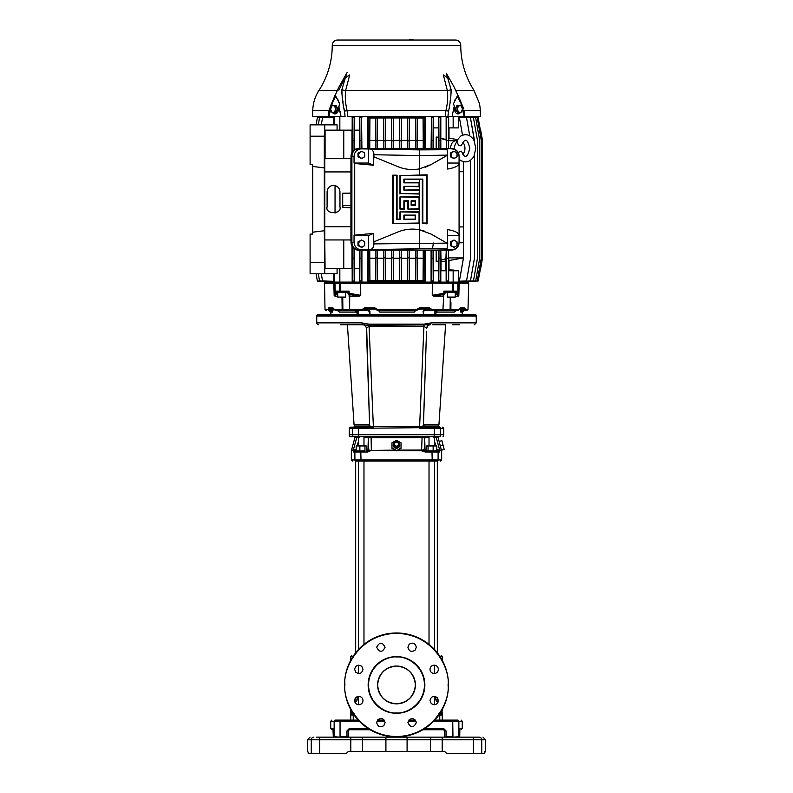 <?xml version="1.0" encoding="UTF-8"?>
<svg xmlns="http://www.w3.org/2000/svg" width="793" height="793" viewBox="0 0 793 793"><rect width="100%" height="100%" fill="white"/><g stroke="black" fill="none" stroke-linecap="round" stroke-linejoin="round"><path stroke-width="1.19" d="M363.125 324.783L355.76 324.743M318.637 324.743A1.893 1.893 0 0 1 316.754 322.86L316.754 316.05A2.27 2.27 0 0 1 317.051 314.92L475.949 314.92A2.27 2.27 0 0 1 476.246 316.05L316.754 316.05M353.222 427.169A1.13 1.13 0 0 0 354.362 426.039L368.973 426.039L368.23 427.169M434.286 436.626L434.395 434.733L440.621 434.733A3.023 2.984 -90 0 1 439.966 436.626C444.12 436.626 444.12 436.626 439.966 436.626L349.921 436.626A3.023 3.023 0 0 1 349.257 434.733L349.257 428.309A1.13 1.13 0 0 1 350.387 427.169L368.983 427.169L373.444 428.309L369.062 326.21L423.938 326.21L419.576 427.695L422.996 425.881L424.364 427.169M359.417 437.756L354.927 437.458L351.537 450.097M351.339 450.702L351.527 450.127L356.107 449.74L355.958 450.87L356.513 450.87L353.222 450.265L351.339 450.702L351.339 459.94L352.469 461.08M357.871 436.626L357.871 436.626A1.13 1.12 90 0 0 356.781 437.458L353.311 450.027A1.13 1.12 90 0 1 353.222 450.265C350.863 450.255 350.863 450.305 353.202 450.404M391.96 443.277L391.96 448.332L396.252 450.702L371.352 450.414L367.793 452.01L360.815 452.01L361.033 461.08L436.993 461.08C441.701 461.08 441.701 461.08 436.993 461.08A1.13 1.11 90 0 0 438.103 459.94L432.185 459.94L431.967 461.08M361.033 461.08L356.007 461.08C351.299 461.08 351.299 461.08 356.007 461.08A1.13 1.11 -90 0 1 354.897 459.94L354.897 452.01L353.628 452.01L353.093 450.801M396.778 442.226A2.647 2.557 180 0 1 399.147 444.903A2.647 2.557 180 0 1 396.5 447.321A2.647 2.557 180 0 1 393.853 444.903A2.647 2.557 180 0 1 396.222 442.226M396.5 441.87A3.301 3.192 180 0 1 399.801 445.061A3.301 3.192 180 0 1 396.5 448.243A3.301 3.192 180 0 1 393.199 445.061A3.301 3.192 180 0 1 396.5 441.87M391.96 448.332L391.96 442.811L396.5 440.284L401.04 442.811L401.04 447.876L396.5 450.85L401.04 448.332L401.04 443.277M364.909 323.524L361.816 322.86L362.639 324.743L364.83 325.189L364.909 323.524L368.795 324.129L424.205 324.129L431.184 322.86L476.246 322.86L476.246 316.05M426.386 335.201L423.482 424.394L438.955 424.533L445.587 324.743M435.188 324.753L445.339 324.743L435.268 324.743M368.795 324.129L369.062 326.21L366.663 328.034L364.83 325.189L429.994 324.773M432.77 324.743L435.149 324.743M424.077 424.533L423.482 424.394L423.373 426L424.027 426.039L424.077 424.533L423.422 424.562L423.373 426.039L424.503 427.169A1.13 1.13 0 0 1 423.373 426L426.515 331.305M436.923 324.743L439.55 324.743M424.77 427.169L424.027 426.039L438.638 426.039L438.955 424.533M442.613 427.169L443.743 428.309L419.556 428.309L420.459 428.022L419.556 428.309L419.576 427.695L358.605 428.309L358.783 427.169M443.079 436.626L443.743 434.733L440.621 434.733L440.621 428.309A1.13 1.12 -90 0 0 439.5 427.169C443.644 427.169 443.644 427.169 439.5 427.169L422.223 427.556L421.658 426.525L371.342 426.525L372.541 428.022M419.269 436.626L421.926 436.626L422.084 437.458L421.608 450.027L424.245 449.74A1.13 1.12 -90 0 0 425.365 450.87L426.723 450.87L425.365 450.87M424.166 402.289L423.422 424.562M422.223 427.556L420.459 428.022M430.391 324.743C428.151 324.952 426.892 326.171 426.614 328.401L428.17 325.189L428.091 323.524L428.17 325.189M422.996 425.881L424.017 427.169L434.217 427.169L434.395 434.733L358.605 434.733L358.605 428.309L352.379 428.309A1.13 1.12 -90 0 1 353.5 427.169M426.337 328.034L423.938 326.21L424.205 324.129M430.361 324.743C488.101 324.743 488.101 324.743 430.361 324.743L431.184 322.86M366.663 328.034L369.627 426L371.342 426.525L370.777 427.556M370.004 425.881L368.983 427.169M369.617 425.672L368.497 427.169L369.627 426A1.13 1.13 0 0 1 368.497 427.169M369.627 426L369.578 424.562L368.923 424.533L368.973 426.039L369.627 426L366.614 335.201M366.485 331.305L366.386 328.401C366.108 326.171 364.849 324.952 362.609 324.743L363.006 324.773M347.106 324.743L340.296 324.743M369.518 424.394L354.045 424.533L347.413 324.743M357.732 324.743L347.661 324.743M396.5 450.404L391.96 447.876M398.393 445.23L396.5 446.875L394.607 445.815L394.607 443.128L396.5 442.068L398.393 443.128L398.393 445.23L396.5 446.29L394.607 445.23M396.5 446.875L396.5 446.29M441.493 450.166L441.661 450.801L439.907 450.801L439.55 451.812M438.251 450.87L436.487 450.87L437.042 450.87L436.893 449.74L439.689 450.027L438.251 450.87L439.372 452.01L425.207 452.01L421.648 450.801L396.748 450.702M353.628 452.01L354.749 450.87L355.958 450.87M358.466 450.87L354.749 450.87M363.977 450.87L356.513 450.87M397.898 450.117L421.608 450.027L425.028 450.87L436.487 450.87M361.033 450.87L360.815 452.01L367.793 452.01L367.972 450.87L369.667 450.553M366.277 449.74L371.362 450.404L366.277 450.87L366.277 445.953L364.929 445.953L364.929 450.87L360.171 450.87M435.486 450.87L434.534 450.87M432.829 450.87L426.723 450.87L426.723 445.953L428.071 445.953L428.071 450.87M441.473 450.176L444.219 449.443L443.039 445.061L440.234 445.815L439.114 441.414L441.87 440.68L443.039 445.061M439.134 441.414L438.073 437.458L436.219 437.458L439.689 450.027L441.423 450.027L440.234 445.815L441.423 450.027M364.929 445.953L359.863 445.953L359.863 450.89M356.166 450.89L356.166 445.953L359.863 445.953M423.551 436.626L423.551 436.626A1.13 1.12 -90 0 1 424.681 437.756L425.028 449.74L424.245 449.74L424.681 437.756L368.319 437.756L368.755 449.74A1.13 1.12 -90 0 1 367.635 450.87M433.137 450.89L433.137 445.953L436.834 445.953L436.834 450.89M433.137 445.953L428.071 445.953M435.129 436.626A1.13 1.12 -90 0 1 436.219 437.458L433.583 437.756M439.263 448.501L436.249 437.597M429.023 437.756L425.028 437.756A1.13 1.12 -90 0 0 423.908 436.626L370.073 436.626L375.357 436.626L371.074 436.626L371.362 450.404L395.211 450.137M421.648 450.801L421.628 450.265L397.481 450.295M395.529 450.295L371.362 450.404M423.908 436.626L369.449 436.626A1.13 1.12 -90 0 0 368.319 437.756L367.972 449.74A1.13 1.12 -90 0 1 366.842 450.87M424.85 427.169L424.85 426.039M459.643 737.153L459.712 736.727A1.13 1.12 -90 0 1 459.633 737.153L459.643 737.153A1.13 1.13 0 0 0 459.722 736.727L459.871 729.163L458.939 729.738C461.863 729.738 461.863 729.738 458.939 729.738M443.911 729.798A1.13 1.13 0 0 1 444.06 729.857A1.13 1.13 0 0 0 443.911 729.798A1.13 1.13 0 0 1 444.06 729.857A1.13 1.13 0 0 0 443.911 729.798L444.685 730.868L444.685 736.727L444.685 730.868L443.555 729.738L444.685 730.868L444.704 736.727A1.13 1.12 -90 0 0 444.784 737.153A1.13 1.13 0 0 1 444.685 736.727L444.605 730.452M460.059 728.598L462.26 728.598L462.26 721.234L458.86 721.234L458.86 736.727L459.712 736.727L459.712 730.868M333.278 730.184L333.278 736.727L334.14 736.727L334.14 721.234L330.74 721.234L331.87 720.103M484.9 752.012L485.603 751.457L485.603 739.8L481.748 739.8L481.748 753.35L484.771 753.35L484.969 751.457L484.85 752.795M444.685 730.868L446.023 730.868L446.023 736.727L452.952 736.727L452.724 720.103L457.739 720.103C462.26 720.103 462.26 720.103 457.739 720.103A1.13 1.12 90 0 1 458.86 721.234L433.702 721.234M335.261 720.103C330.74 720.103 330.74 720.103 335.261 720.103L340.276 720.103L340.048 721.234L334.14 721.234A1.13 1.12 -90 0 1 335.261 720.103M457.739 720.103L434.782 720.103M415.453 720.103L408.772 720.103M384.228 720.103L377.547 720.103M358.218 720.103L340.276 720.103M368.299 728.598L349.247 728.598L346.977 730.868L348.315 730.868L349.089 729.798A1.13 1.13 0 0 0 348.92 729.867L348.89 729.887M446.023 730.868L443.753 728.598L424.701 728.598M333.357 737.153L333.357 737.153A1.13 1.12 90 0 1 333.288 736.727L332.941 728.598L330.74 728.598L330.74 721.234M349.247 728.598L349.445 729.738L348.365 730.522A1.13 1.13 0 0 1 348.405 730.422A1.13 1.13 90 0 0 348.365 730.522A1.13 1.13 90 0 1 348.405 730.422A1.13 1.13 0 0 0 348.365 730.522M359.298 721.234L340.048 721.234L340.048 736.727L348.315 736.727L348.315 730.868M349.445 729.738L370.143 729.738M422.857 729.738L443.555 729.738L443.753 728.598M334.061 729.738C331.137 729.738 331.137 729.738 334.061 729.738C331.137 729.738 331.137 729.738 334.061 729.738L333.129 729.163M333.159 729.263L332.941 728.598M316.566 737.153L479.131 737.153C484.236 737.153 484.236 737.153 479.131 737.153C484.236 737.153 484.236 737.153 479.131 737.153L474.363 737.153M308.15 752.795L308.1 752.012L308.229 753.35L308.15 752.795L308.229 753.35L345.639 753.35A1.893 1.893 0 0 0 346.977 752.795L347.76 752.012A1.893 1.893 0 0 1 349.089 751.457L407.087 751.457L407.087 737.153L442.197 737.153L442.197 739.8L430.49 739.8L430.49 751.457L443.911 751.457A1.893 1.893 0 0 1 445.24 752.012L446.023 752.795A1.893 1.893 0 0 0 447.361 753.35L484.771 753.35M346.977 730.868L346.987 737.153L348.226 737.153A1.13 1.13 0 0 0 348.315 736.727M350.803 737.153L350.803 739.8L319.589 739.8L319.589 737.153L318.637 737.153M313.869 737.153C308.764 737.153 308.764 737.153 313.869 737.153C308.764 737.153 308.764 737.153 313.869 737.153A2.647 2.627 -90 0 0 311.252 739.8L307.397 739.8L310.043 737.153M407.087 751.457L430.49 751.457M307.397 739.8L307.397 751.457L308.1 752.012M347.76 752.012L346.977 752.795M443.911 751.457A1.893 1.893 0 0 1 445.24 752.012M479.131 737.153A2.647 2.627 90 0 1 481.748 739.8L473.411 739.8L473.411 753.35L447.361 753.35M448.471 685.43A51.971 51.971 0 0 1 396.262 736.915A51.971 51.971 0 0 1 344.529 684.468A51.971 51.971 0 0 1 396.738 632.983A51.971 51.971 0 0 1 448.471 685.43M344.905 684.954L344.915 684.468C343.002 669.332 358.763 633.855 396.738 633.359C434.713 634.212 450.146 669.827 448.095 684.954L448.085 685.43C449.998 700.566 434.237 736.043 396.262 736.538C358.287 735.696 342.854 700.07 344.905 684.954L344.915 684.468M448.095 684.607L448.085 685.43L448.095 684.607M383.852 725.615C380.164 727.756 377.775 726.765 376.685 722.641L377.914 719.677C381.611 717.526 384 718.517 385.091 722.641L383.852 725.615M416.315 722.641C413.51 728.063 410.715 728.063 407.909 722.641C410.715 717.229 413.51 717.229 416.315 722.641M414.075 677.995A18.893 18.893 0 0 1 415.096 688.344M415.086 688.374A18.893 18.893 0 0 1 412.32 695.283M412.32 695.292A18.893 18.893 0 0 1 409.892 698.286M409.862 698.316A18.893 18.893 0 0 1 403.498 702.499M403.459 702.519A18.893 18.893 0 0 1 399.979 703.52M399.94 703.53A18.893 18.893 0 0 1 396.55 703.847M396.5 703.847A18.893 18.893 0 0 1 393.11 703.54M393.08 703.54A18.893 18.893 0 0 1 378.945 691.952M378.925 691.902A18.893 18.893 0 0 1 383.108 671.612M385.091 647.257C382.285 652.669 379.49 652.669 376.685 647.257C379.49 641.834 382.285 641.834 385.091 647.257M415.086 650.22C411.389 652.371 409 651.38 407.909 647.257L409.148 644.283C412.836 642.142 415.225 643.133 416.315 647.257L415.086 650.22M434.197 673.535C431.66 673.267 430.262 671.869 429.994 669.332C430.262 666.804 431.66 665.406 434.197 665.139C436.725 665.406 438.132 666.804 438.39 669.332C438.132 671.869 436.725 673.267 434.197 673.535M431.223 703.53L429.994 700.566C431.075 696.442 433.474 695.451 437.161 697.592L438.39 700.566C437.31 704.69 434.921 705.681 431.223 703.53M358.803 704.759C356.275 704.501 354.868 703.094 354.61 700.566C354.868 698.028 356.275 696.631 358.803 696.363C361.34 696.631 362.738 698.028 363.006 700.566C362.738 703.094 361.34 704.501 358.803 704.759M355.839 672.305L354.61 669.332C355.69 665.208 358.079 664.217 361.777 666.368L363.006 669.332C361.925 673.465 359.526 674.446 355.839 672.305M383.138 671.582A18.893 18.893 0 0 1 389.502 667.399M389.541 667.379A18.893 18.893 0 0 1 393.021 666.378M393.06 666.368A18.893 18.893 0 0 1 396.45 666.051M396.5 666.051A18.893 18.893 0 0 1 399.89 666.358M399.92 666.368A18.893 18.893 0 0 1 406.829 669.123M406.839 669.133A18.893 18.893 0 0 1 409.832 671.562M409.862 671.582A18.893 18.893 0 0 1 412.291 674.565M412.32 674.605A18.893 18.893 0 0 1 414.055 677.946M396.014 713.294A28.35 28.35 0 0 1 368.15 684.954A28.35 28.35 0 0 1 396.986 656.604A28.35 28.35 0 0 1 424.85 684.954A28.35 28.35 0 0 1 396.014 713.294M396.024 712.917C387.797 713.878 368.705 705.205 368.537 684.716C369.062 664.217 388.292 655.87 396.5 656.981L396.976 656.981C405.203 656.019 424.295 664.693 424.463 685.192C423.938 705.681 404.708 714.027 396.5 712.917L396.024 712.917M415.393 684.954C414.204 696.353 407.899 702.648 396.5 703.847C385.101 702.648 378.796 696.353 377.607 684.954C378.796 673.544 385.101 667.25 396.5 666.051C407.899 667.25 414.204 673.544 415.393 684.954M355.056 702.657L357.177 700.041L355.056 702.657M357.177 696.72L357.177 700.041L354.64 700.041M439.887 656.336L442.236 656.336L442.236 660.262M442.236 709.636L441.78 714.999A1.13 1.13 -90 0 0 440.64 713.859L438.638 713.859L439.758 714.999L438.906 714.999M353.113 656.336L350.764 656.336L350.764 660.262M350.764 709.636L350.764 720.103M353.242 720.103L353.242 714.999L351.22 714.999L350.764 712.729L352.578 712.729M355.68 652.788L355.68 461.08M437.32 652.788L437.32 461.08M358.466 704.749L358.466 696.373M358.466 673.525L358.466 665.149M358.466 649.536L358.466 461.08M358.466 445.953L358.466 436.626M363.977 644.412L363.977 461.08M363.977 445.953L363.977 436.626M429.023 644.412L429.023 461.08M429.023 445.953L429.023 436.626M434.534 704.749L434.534 696.373M434.534 673.525L434.534 665.149M434.534 649.536L434.534 461.08M434.534 445.953L434.534 436.626M354.362 713.859L352.36 713.859L350.764 712.729M351.22 714.999A1.13 1.13 -90 0 1 352.36 713.859M442.157 714.007L442.207 713.452M440.422 712.729L442.236 712.729L439.679 713.859M437.944 702.657L435.823 700.041L438.36 700.041M435.823 700.041L435.823 696.69M349.019 292.3L348.008 292.3L347.998 293.301L349.168 293.301L348.979 294.411L350.318 296.215L349.713 296.027L349.634 309.448L349.069 294.451M442.682 296.215L444.021 294.411L442.682 296.215L433.781 296.215L432.244 295.313L443.832 293.301L443.911 291.12L445.032 292.3L443.911 291.12L458.552 291.12L458.503 293.301A1.209 1.19 171.1 0 1 457.591 294.411L455.251 295.135M459.078 235.571C458.909 232.874 455.103 230.882 447.649 229.603L447.649 243.53L431.124 234.084L419.388 229.772L419.487 248.744L370.182 249.636C372.472 249.111 373.731 247.198 373.949 243.897L446.935 243.124L447.738 243.57L447.083 248.923L445.626 249.775L451.653 249.775C456.144 249.309 458.612 246.831 459.078 242.341L459.078 163.071C458.909 165.777 455.103 167.759 447.649 169.038L447.649 155.121L419.388 155.557L373.949 154.744C373.731 151.443 372.472 149.54 370.182 149.015L419.487 149.897L419.388 168.879L431.124 164.557L447.738 155.071L447.083 149.718L445.626 148.876L451.653 148.588C455.519 148.876 457.948 150.878 458.939 154.625L459.078 156.31C458.612 151.81 456.144 149.332 451.653 148.876M459.078 242.341L458.939 244.026C457.948 247.763 455.519 249.775 451.653 250.063L358.991 250.063C354.719 249.577 352.35 247.059 351.904 242.509L354.045 242.222C354.491 246.772 356.86 249.289 361.142 249.775L358.991 250.063M354.045 156.419L351.904 156.132C352.35 151.582 354.719 149.064 358.991 148.588L361.142 148.876C356.86 149.352 354.491 151.869 354.045 156.419L354.045 163.041L354.719 163.507L354.719 235.144L354.045 235.61L354.045 242.222M404.321 215.547L404.321 219.116L415.145 219.116L415.145 215.547L403.885 215.111L403.885 219.562L415.582 219.562L415.582 215.111L403.885 215.111M399.969 211.88L419.497 211.87L419.497 223.477L392.723 223.477L419.051 223.031L419.051 212.316L399.969 211.88L399.969 219.116L397.075 219.116L397.075 175.174L392.723 175.174L392.723 223.477M400.406 212.316L400.406 219.562L396.639 219.562L396.639 175.61L393.169 175.61L393.169 223.031M419.051 190.102L403.885 190.102L403.885 186.335L419.051 186.335L419.051 182.856L403.885 182.856L403.885 179.089L422.828 179.089L422.828 223.031L426.297 223.031L426.297 175.61L400.406 175.61L400.406 193.571L419.051 193.571L419.497 189.666L419.497 194.017L400.406 193.571M400.406 175.61L427.09 174.817L427.09 223.824L422.332 223.527L422.332 179.575L403.885 179.089M426.297 175.61L427.09 174.817M426.297 223.031L427.09 223.824M422.828 223.031L422.332 223.527M422.828 179.089L422.332 179.575M403.885 182.856L419.497 182.42L419.497 186.771L403.885 186.335M403.885 190.102L419.497 189.666M399.969 175.174L399.969 194.017M404.321 182.42L404.321 179.525M404.321 189.666L404.321 186.771M411.567 204.832L415.145 204.832L415.145 201.263L411.567 201.263L411.131 205.278L415.582 205.278L415.582 200.817L411.131 200.817L411.131 205.278M399.969 196.912L419.497 196.912L419.497 209.124L407.899 209.124L419.051 208.678L419.051 197.348L399.969 196.912L399.969 209.124L404.321 209.124L404.321 201.263L407.899 201.263L407.899 209.124M400.406 197.348L400.406 208.678L403.885 208.678L403.885 200.817L408.336 200.817L408.336 208.678M447.649 163.041L459.078 163.041L459.078 156.31M451.653 148.588L358.991 148.588M361.142 148.876L370.182 149.015M370.182 249.636L361.142 249.775M351.904 156.132L351.904 242.509M373.949 154.744L373.424 165.212L368.596 163.041L354.045 163.041M373.424 165.212L354.719 163.507M368.596 148.876L368.596 163.041M354.045 235.61L368.596 235.61L368.596 249.775M354.719 235.144L373.424 233.429L368.596 235.61M447.649 235.61L459.078 235.61M373.949 243.897L373.424 233.429M419.388 223.477L419.388 229.772A37.796 37.796 0 0 0 398.056 231.933L373.949 241.806M373.949 156.845L398.056 166.708A37.796 37.796 0 0 0 419.388 168.879L419.388 175.174M431.124 164.557L425.296 167.254M420.528 230L424.899 231.249M454.726 292.3L447.321 292.3L447.321 297.058L455.251 297.058L455.251 292.3L457.006 292.3L456.986 293.301L455.251 293.836M448.313 297.593L454.726 297.593L448.313 297.593M321.294 273.783L322.563 280.96L333.813 281.307L333.734 282.1L468.494 282.1L468.693 283.23L459.167 283.23L458.85 295.313L458.205 296.185M456.55 140.738L455.965 140.738A7.563 5.343 -90 0 1 456.104 140.738A7.563 5.343 -90 0 1 456.253 140.748M463.439 155.031L463.439 153.515M463.439 143.077L463.439 141.56M446.261 250.162L445.795 261.204L441.027 261.333L440.819 250.162M440.819 260.203L446.261 258.577M438.499 250.162L438.4 261.452L436.2 261.581L436.2 250.162M436.2 261.581L438.499 260.897M463.439 258.201L459.415 281.049L463.439 257.903L449.007 260.55L448.501 257.903L463.439 257.903L463.439 242.787L459.078 241.994M459.068 242.787L463.439 242.787L463.439 226.917L459.078 226.967M448.501 258.201L448.64 280.99L446.172 281.049L446.31 258.25L448.501 258.201L448.501 250.162M324.783 140.549C324.724 144.316 324.664 144.316 324.615 140.549C324.664 136.792 324.724 136.792 324.783 140.549C324.724 144.316 324.664 144.316 324.615 140.549C324.664 136.792 324.724 136.792 324.783 140.549M324.783 149.996C324.724 153.763 324.664 153.763 324.615 149.996C324.664 146.239 324.724 146.239 324.783 149.996C324.724 153.763 324.664 153.763 324.615 149.996C324.664 146.239 324.724 146.239 324.783 149.996M324.783 248.645C324.724 252.402 324.664 252.402 324.615 248.645C324.664 244.888 324.724 244.888 324.783 248.645C324.724 252.402 324.664 252.402 324.615 248.645C324.664 244.888 324.724 244.888 324.783 248.645M324.783 258.092C324.724 261.859 324.664 261.859 324.615 258.092C324.664 254.335 324.724 254.335 324.783 258.092C324.724 261.859 324.664 261.859 324.615 258.092C324.664 254.335 324.724 254.335 324.783 258.092M310.103 124.868L310.103 136.208L310.103 124.868L324.605 124.868L324.307 136.208L310.103 136.208L310.103 164.547L312.749 164.547L312.749 232.2L324.307 230.723L324.307 167.928L312.749 166.441M310.103 273.783L310.103 262.443L310.103 273.783L324.605 273.783L324.307 230.723M312.749 232.2L312.749 234.094L310.103 234.094L310.103 262.443L324.307 262.443M350.922 239.952L324.773 239.952L324.773 158.689L350.922 158.689L324.773 158.689M459.078 171.734L463.439 171.734L459.078 171.684M459.078 226.917L463.439 226.917L463.439 161.663M468.068 281.337L478.159 280.99L482.481 258.171L482.481 140.48L480.36 130.161M446.261 148.489L446.261 140.074L440.819 138.448L440.819 148.489M438.499 148.489L438.499 137.754L436.2 137.06L438.4 137.189L438.4 127.891M436.2 148.489L436.2 137.06M438.499 137.754L438.4 137.189M457.214 139.598L449.007 138.101L448.501 140.738L446.31 140.401L446.172 117.602L448.64 117.651L448.501 140.44M450.622 148.489A7.563 5.343 -90 0 1 455.965 140.738L448.501 140.738L448.501 148.489M359.358 148.489L359.358 130.161L354.451 130.161L354.451 117.433L352.181 117.473L354.184 117.651L354.045 140.46L352.588 140.49L352.449 117.691M352.449 280.96L352.588 258.161L354.045 258.181L354.184 280.99L352.181 281.178L354.451 281.218L354.451 268.49L359.398 268.49L359.358 250.162M440.551 117.691L440.412 140.49L438.955 140.46L438.816 117.651L440.819 117.473L438.549 117.433L438.549 127.891L433.602 127.891L433.642 148.489M459.415 117.602L462.527 135.207L459.415 117.602L458.661 117.632L458.661 127.891L448.669 127.891L448.669 117.632L446.172 117.602M440.551 280.96L438.816 280.99L438.955 258.181L440.412 258.161L440.819 281.178L438.549 281.218L438.549 270.76L433.602 270.76L433.642 250.162M448.64 280.99L446.142 281.069L446.142 270.76L440.819 270.76L440.819 281.178M459.415 281.049L458.661 281.009L458.661 270.76L448.669 270.76L448.669 281.009M470.546 258.181L466.522 280.99L470.546 258.181L470.546 160.236M466.522 280.99L458.939 281.178L466.522 280.99M474.472 258.181L470.447 280.99L474.472 258.181L474.472 155.22M470.447 280.99L459.187 281.307L470.447 280.99M477.465 258.181L473.441 280.99L477.465 258.161L477.465 140.49L473.441 117.671L477.465 140.49M473.441 280.99L461.794 281.337L473.441 280.99M479.706 258.171L475.681 280.99L479.706 258.161L479.706 140.49L475.681 117.671L479.706 140.49M475.681 280.99L464.629 281.337L475.681 280.99M481.262 258.171L477.237 280.99L481.262 258.161L481.262 140.48L477.237 117.671L481.262 140.48M477.237 280.99L466.611 281.337L477.237 280.99M482.184 140.48L478.159 117.661L482.184 140.48L482.184 258.161M478.159 117.661L468.068 117.305M477.237 117.671L466.611 117.305L477.237 117.671M475.681 117.671L464.629 117.305L475.681 117.671M473.441 117.671L461.794 117.305L473.441 117.671M474.472 140.49L470.437 117.681L474.472 141.372M470.437 117.681L459.187 117.344L470.437 117.681M469.724 135.831L466.522 117.651L469.734 135.841M359.933 140.49L359.794 117.681L361.539 117.651L361.39 140.46L359.933 140.49L359.933 148.489M361.39 258.181L361.539 280.99L359.794 280.96L359.933 258.161L361.39 258.181L361.39 250.162M318.29 273.783L319.559 280.97L318.29 273.783M319.559 280.97L331.206 281.337L319.559 280.97M316.11 273.783L317.369 281.089L326.369 281.337L317.378 281.029M318.29 124.868L319.559 117.651L318.29 124.868M319.559 117.651L331.206 117.305L319.559 117.651M316.1 124.868L317.369 117.562L325.17 117.305L317.378 117.572M433.067 258.161L433.206 280.96L431.461 280.99L431.61 258.181L433.067 258.161L433.067 250.162M431.61 140.47L431.461 117.651L433.206 117.681L433.067 140.49L431.61 140.47L431.61 148.489M333.734 281.337L322.553 280.99L321.284 273.783M321.284 124.868L322.553 117.651L321.294 124.868M333.734 117.305L322.553 117.651L333.813 117.344L333.734 116.551M424.711 257.784L424.85 280.593L423.105 280.613L423.244 257.794L424.711 257.784L424.711 250.162M417.068 257.814L417.217 280.623L415.473 280.643L415.611 257.824L417.068 257.814L417.068 250.162M409.138 257.834L409.277 280.643L407.533 280.653L407.671 257.834L409.138 257.834L409.138 250.162M401.199 257.844L401.337 280.663L399.603 280.663L399.741 257.844L401.199 257.844L401.199 250.162L401.228 258.25L407.642 258.25L407.503 280.682L401.367 280.692L401.228 258.25M393.259 257.844L393.397 280.663L391.663 280.663L391.801 257.844L393.259 257.844L393.259 250.162L393.298 258.25L399.702 258.25L399.573 280.692L393.427 280.692L393.298 258.25M385.329 257.834L385.467 280.653L383.723 280.643L383.862 257.834L385.329 257.834L385.329 250.162L385.358 258.25L391.772 258.25L391.633 280.692L385.497 280.682L385.358 258.25M377.389 257.824L377.527 280.643L375.783 280.623L375.932 257.814L377.389 257.824L377.389 250.162M369.756 257.794L369.895 280.613L368.15 280.593L368.289 257.784L369.756 257.794L369.756 250.162M423.244 140.847L423.105 118.028L424.85 118.048L424.711 140.867L423.244 140.847L423.244 148.489M415.611 140.827L415.473 118.008L417.217 118.018L417.068 140.837L415.611 140.827L415.611 148.489M407.671 140.807L407.533 117.988L409.277 117.998L409.138 140.817L407.671 140.807L407.671 148.489L407.642 140.401L401.228 140.391L401.367 117.959L407.503 117.959L407.642 140.401M399.741 140.807L399.603 117.988L401.337 117.988L401.199 140.807L399.741 140.807L399.741 148.489L399.702 140.391L393.298 140.391L393.427 117.959L399.573 117.959L399.702 140.391M391.801 140.807L391.663 117.988L393.397 117.988L393.259 140.807L391.801 140.807L391.801 148.489L391.772 140.391L385.358 140.401L385.497 117.959L391.633 117.959L391.772 140.391M383.862 140.817L383.723 117.998L385.467 117.988L385.329 140.807L383.862 140.817L383.862 148.489M375.932 140.837L375.783 118.018L377.527 118.008L377.389 140.827L375.932 140.837L375.932 148.489M368.289 140.867L368.15 118.048L369.895 118.028L369.756 140.847L368.289 140.867L368.289 148.489M423.224 258.201L423.075 280.643L417.247 280.663L417.108 258.221L423.224 258.201L423.224 250.162M415.582 258.231L415.443 280.663L409.307 280.682L409.168 258.24L415.582 258.231L415.582 250.162M383.832 258.24L383.693 280.682L377.557 280.663L377.418 258.231L383.832 258.24L383.832 250.162M375.892 258.221L375.753 280.663L369.925 280.643L369.776 258.201L375.892 258.221L375.892 250.162M369.776 140.44L369.925 118.008L375.753 117.988L375.892 140.42L369.776 140.44L369.776 148.489M377.418 140.42L377.557 117.979L383.693 117.969L383.832 140.401L377.418 140.42L377.418 148.489M409.168 140.401L409.307 117.969L415.443 117.979L415.582 140.42L409.168 140.401L409.168 148.489M417.108 140.42L417.247 117.988L423.075 118.008L423.224 140.44L417.108 140.42L417.108 148.489M317.378 117.612L326.369 117.305L317.369 117.602M317.378 117.671L328.371 117.305L317.369 117.651M324.684 116.551L324.694 117.305L317.369 117.562M424.85 118.048L425.653 117.305L367.347 117.305L368.15 118.048M459.405 280.99L458.661 281.009M361.539 280.99L359.794 280.96M317.369 280.99L328.371 281.337L317.378 280.98M324.684 282.1L324.694 281.327L317.369 281.079L325.17 281.337L317.378 281.069M433.206 280.96L431.392 281.337L431.392 282.1M324.684 281.337L323.237 281.287M368.15 280.593L367.347 281.337L425.653 281.337L424.85 280.593M350.922 205.565L342.903 205.565L342.903 207.439L350.922 207.439M342.903 205.565L350.922 205.367M350.922 207.816L342.903 207.439M350.922 193.274L342.705 193.274L342.705 205.367M342.655 207.687L342.655 193.224L350.922 193.096M327.103 206.884L327.103 191.767C327.519 187.891 329.66 185.75 333.536 185.334C337.412 185.75 339.553 187.891 339.959 191.767L339.959 206.884C342.239 214.506 324.823 214.506 327.103 206.884M324.773 239.952L325.08 268.49M352.181 117.473L352.181 130.161L337.084 130.161L337.084 124.868L324.605 124.868M324.753 124.868L324.753 130.161L337.084 130.161M343.765 130.161L343.765 158.689M325.08 130.161L325.08 158.689M337.084 268.49L337.084 273.783L324.753 273.783L324.753 268.49L352.181 268.49L352.181 281.178M324.307 167.928L324.307 136.208M343.765 268.49L343.765 239.952M351.973 268.49L351.973 246.286M368.289 257.784L368.289 250.162M367.347 281.337L367.347 250.162M369.776 258.201L369.776 250.162M375.932 257.814L375.932 250.162M377.418 258.231L377.418 250.162M383.862 257.834L383.862 250.162M391.772 258.25L391.772 250.162L391.801 257.844M399.702 258.25L399.702 250.162L399.741 257.844M407.642 258.25L407.642 250.162L407.671 257.834M409.168 258.24L409.168 250.162M415.611 257.824L415.611 250.162M417.108 258.221L417.108 250.162M423.244 257.794L423.244 250.162M425.653 281.337L425.653 250.162M431.61 258.181L431.61 250.162M431.085 281.337L431.085 250.162M433.602 281.307L433.602 270.76M359.933 258.161L359.933 250.162M361.915 281.337L361.915 250.162M424.711 148.489L424.711 140.867M425.653 148.489L425.653 117.305M423.224 148.489L423.224 140.44M417.068 148.489L417.068 140.837M415.582 148.489L415.582 140.42M409.138 148.489L409.138 140.817M401.199 140.807L401.199 148.489L401.228 140.391M393.259 140.807L393.259 148.489L393.298 140.391M385.329 140.807L385.329 148.489L385.358 140.401M383.832 148.489L383.832 140.401M377.389 148.489L377.389 140.827M375.892 148.489L375.892 140.42M369.756 148.489L369.756 140.847M367.347 148.489L367.347 117.305M431.085 148.489L431.461 117.651M433.067 148.489L433.067 140.49M361.39 148.489L361.39 140.46M361.539 117.651L361.915 148.489M354.045 258.181L354.045 248.685M354.045 149.956L354.045 140.46M352.588 151.404L352.588 140.49M352.588 258.161L352.588 247.247M440.412 258.161L440.412 250.162M440.412 148.489L440.412 140.49M438.955 258.181L438.955 250.162M438.955 148.489L438.955 140.46M446.31 258.25L446.31 250.162M446.31 148.489L446.31 140.401M335.042 213.129L335.042 185.522M359.398 130.161L359.398 117.344L361.915 117.305M351.973 152.365L351.973 130.161M354.6 268.49L354.6 249.061M354.6 149.59L354.6 130.161M438.4 270.76L438.4 261.452M458.661 117.632L459.405 117.651M466.522 117.651L458.939 117.473L466.512 117.691M433.206 117.681L431.392 117.305L431.392 116.551M433.602 117.344L433.602 127.891M448.888 270.76L448.967 270.086M449.007 269.729L449.007 260.55M445.795 270.76L445.795 261.204M441.027 270.76L441.027 261.333M359.398 268.49L359.398 281.307M333.813 117.344L333.813 124.868M333.813 281.307L333.813 273.783M449.007 138.101L449.007 127.891M440.819 117.473L440.819 138.448L446.142 139.409L446.142 117.582M446.261 140.074L446.142 139.409M453.16 270.76L453.16 282.1M458.503 270.76L458.503 282.1M459.266 281.337L459.266 282.1M334.497 273.783L334.497 282.1M339.84 268.49L339.84 282.1M361.608 281.337L361.608 282.1M453.16 127.891L453.16 116.551M458.503 127.891L458.503 116.551M447.311 90.402L345.689 90.402L349.673 74.909L343.101 79.25L349.663 74.998L345.689 90.402C344.886 96.459 345.342 103.169 347.056 110.514L347.81 116.551L447.926 116.551L445.19 116.551L445.944 110.514C447.649 103.249 448.104 96.548 447.311 90.402L443.327 74.909L449.899 79.25L443.337 74.998L447.311 90.402A3.777 1.804 161.9 0 0 451.098 89.589C451.088 96.31 450.246 103.496 448.57 111.139L447.926 116.551L452.06 116.323M459.266 117.305L459.266 116.551M334.497 124.868L334.497 116.551M339.84 130.161L339.84 116.551M361.608 117.305L361.608 116.551M332.782 101.405L328.837 116.551L328.163 116.551L328.689 116.551L331.117 104.567L338.571 87.656L347.136 72.51M451.098 89.589L446.3 73.184L453.953 86.724L460.733 101.435L464.311 116.551L464.837 116.551L464.173 116.551L461.149 103.645L461.06 105.776M448.927 269.808L453.933 270.086L448.888 270.086M335.726 108.988L334.418 105.776L331.791 105.776L330.483 108.988L331.791 112.2L334.418 112.2L335.726 108.988L337.521 108.988L336.202 105.776L334.418 105.776M334.418 112.2L336.202 112.2L337.521 108.988M335.261 105.608L337.987 108.988L335.201 112.388M334.061 105.776A3.42 2.419 90 0 1 334.894 105.568A3.42 2.419 90 0 1 335.726 105.776M336.45 106.371A3.42 2.419 90 0 1 337.273 108.403M462.517 108.988L461.209 105.776L458.582 105.776L457.274 108.988L458.582 112.2L461.209 112.2L462.517 108.988M458.582 112.2L456.55 111.615A3.42 2.419 -90 0 1 455.727 109.583L456.55 111.615M457.274 108.988L455.479 108.988L455.727 109.583M458.582 105.776L456.798 105.776L455.479 108.988M457.799 112.388L455.013 108.988L457.739 105.608M455.727 108.403A3.42 2.419 -90 0 1 456.55 106.371M457.274 105.776A3.42 2.419 -90 0 1 458.106 105.568A3.42 2.419 -90 0 1 458.939 105.776M448.035 115.154L448.104 114.509M450.067 101.256L450.196 100.632M451.455 92.226L451.118 89.678M457.868 95.061L463.786 108.968M329.521 110.901A3.777 0.704 -170.1 0 0 328.907 110.514L312.749 110.514L312.591 116.551L328.163 116.551L328.907 110.514L335.072 95.16M343.974 108.235L344.43 111.139C342.735 103.358 341.892 96.171 341.902 89.589L341.882 89.688M341.545 92.226L341.545 93.366M342.665 99.958L342.804 100.632M342.933 101.256L343.111 102.238M344.816 113.825L344.905 114.529M328.827 116.551L345.074 116.551L344.43 111.139A3.777 0.634 -11 0 0 347.056 110.514L445.944 110.514A3.777 0.634 -169 0 0 448.57 111.139M345.689 90.402A3.777 1.804 18.1 0 1 341.902 89.589L346.71 73.184L345.064 76.604C343.29 80.4 344.767 78.626 338.819 90.224M479.21 102.921L479.914 106.341A38.976 38.976 0 0 1 480.251 110.514L464.093 110.514A3.777 0.704 -9.9 0 0 463.479 110.901M464.093 110.514L464.837 116.551L480.409 116.551L480.251 110.514M337.223 90.402L318.964 90.402A83.146 83.146 0 0 0 332.247 45.32A5.293 5.293 0 0 1 337.54 40.027L455.46 40.027A5.293 5.293 0 0 1 460.753 45.32A83.146 83.146 0 0 0 473.976 90.323L479.21 102.892L473.976 90.551M479.914 106.341L479.735 105.38M479.725 105.32L479.616 104.785M479.497 104.2L479.378 103.675M461.149 103.645L457.214 96.25L453.507 103.645L454.25 106.193L452.05 116.551L464.173 116.551M460.654 112.2A4.917 3.469 87.9 0 1 458.146 113.905L458.146 113.905A4.917 3.469 87.9 0 1 454.508 109.424L454.25 106.193M457.878 113.895A4.917 3.469 87.9 0 0 460.128 112.2M332.346 112.2A4.917 3.469 -87.9 0 0 334.854 113.905L334.854 113.905A4.917 3.469 -87.9 0 0 338.492 109.424L339.493 103.645L335.826 96.25L331.851 103.645L331.94 105.776M332.872 112.2A4.917 3.469 -87.9 0 0 335.122 113.895M409.495 39.65L414.303 40.027M378.697 40.027L383.564 40.027M340.95 116.551L338.75 106.193M340.157 111.218L340.435 112.636M340.643 113.855L340.94 116.323M452.357 113.855L452.565 112.636M339.156 102.723L337.699 99.145M334.656 97.45L333.774 99.224M333.526 99.759L333.139 100.612M455.301 99.145L454.835 100.245M458.939 112.2A3.42 2.419 -90 0 1 458.106 112.408A3.42 2.419 -90 0 1 457.274 112.2M335.726 112.2A3.42 2.419 90 0 1 334.894 112.408A3.42 2.419 90 0 1 334.061 112.2M337.273 109.583A3.42 2.419 90 0 1 336.45 111.615M454.498 149.153A7.424 5.244 -90 0 1 454.458 148.301A7.424 5.244 -90 0 1 457.264 141.739C458.037 145.228 459.385 146.457 461.298 145.416L464.183 140.936C466.294 138.884 468.157 141.342 469.783 148.301C468.157 155.259 466.294 157.708 464.183 155.666L461.298 151.185L458.146 152.395M456.599 140.976L457.264 141.739M462.825 142.324A7.424 5.244 -90 0 1 464.956 148.301A7.424 5.244 -90 0 1 462.825 154.268M456.5 314.92L456.5 314.415M331.087 314.415L330.413 311.431L330.79 314.415L357.574 314.415M376.606 309.121L366.525 309.121L365.176 309.875L368.814 309.964L369.895 311.262L369.498 314.415L423.333 314.415M336.5 314.92L336.5 314.415M348.008 292.3L349.089 291.12L349.168 293.301L360.756 295.313L359.219 296.215L350.318 296.215L348.979 294.411L359.219 296.215M348.038 293.311A1.209 1.12 -41.6 0 0 348.305 294.064A1.209 1.209 0 0 1 347.998 293.301L347.968 292.3L335.697 292.3L334.448 291.12L349.089 291.12L347.968 292.3L339.731 292.3M431.303 310.628A1.13 0.981 -90 0 1 430.46 310.083L431.937 309.448L431.303 310.628A1.13 1.041 -90 0 1 430.401 310.073L428.963 309.121L418.833 309.121L417.237 310.073A1.13 1.09 90 0 1 416.256 310.628A1.13 1.041 -90 0 1 416.256 310.628L377.924 310.628L377.646 309.448L416.563 309.448L419.21 307.942L429.528 307.942L431.937 309.448L442.96 309.448L443.713 295.363L442.96 309.448A1.209 0.783 -90 0 1 442.167 310.628L424.87 310.628L434.911 310.628L434.921 314.415L423.502 314.415L423.105 311.262L424.186 309.964L428.844 309.875L427.506 309.121M335.112 282.1L334.963 283.23L459.167 283.23M360.666 283.23L360.756 295.313M377.022 310.073L375.337 309.121L365.127 309.121L363.62 310.083L362.153 309.448L364.592 307.942L374.98 307.942L377.646 309.448L376.982 310.083L377.646 309.448M415.73 310.37L414.352 312.075L415.334 310.628M376.982 310.083A1.13 1.1 90 0 0 377.924 310.628L378.816 310.628L379.758 312.075L378.39 310.37M369.915 311.49L369.994 314.415L358.079 314.415L358.089 312.016L356.949 312.075L355.383 310.628L337.62 310.628L339.265 312.075L337.62 310.628M462.081 310.628L460.485 310.37L460.703 312.075L462.081 310.628L464.282 310.628L462.081 310.628L463.885 310.628L462.587 311.431L462.21 314.415L435.882 314.415L436.051 312.075L434.911 312.016M460.485 310.37L460.059 309.121L459.335 309.121M455.103 310.37L454.31 312.075L455.965 310.628L458.176 310.628L442.167 310.628A1.209 1.199 -90 0 0 443.366 309.448L450.117 309.448L450.255 297.593M436.279 311.431L437.617 310.628L455.965 310.628L454.31 312.075L436.051 312.075L436.279 311.431L435.03 310.628M423.502 314.415L423.085 311.49M358.079 314.415L357.118 314.415L356.949 312.075L339.265 312.075L338.452 310.37M330.78 314.415L330.582 312.075L332.604 312.075L333.298 309.121L334.269 309.121M369.419 311.441L368.636 310.628L369.459 312.819M357.97 310.628L368.636 310.628L368.309 309.875M356.721 311.431L358.089 310.876L358.089 312.016M424.691 309.875L424.106 310.678L425.226 309.875M424.186 309.964L423.541 312.819M462.23 314.325L462.418 312.075L460.703 312.075M434.921 314.415L435.882 314.415M331.91 309.121L329.809 309.121A1.209 1.15 90 0 1 328.659 307.942L327.866 309.448L325.001 309.448L324.506 282.1L333.754 282.1M324.307 283.23L334.963 283.23L335.161 291.12A1.209 0.882 -90 0 0 336.054 292.3M448.798 282.1L448.402 283.23M453.1 282.1L453.16 283.23M457.739 282.1L457.878 283.23M457.888 282.1L457.839 291.12A1.209 0.882 -90 0 1 456.946 292.3L444.992 292.3L445.002 293.301L443.832 293.301L444.021 294.411L433.781 296.215M335.261 282.1L335.122 283.23M339.9 282.1L339.84 283.23M344.202 282.1L344.598 283.23M462.587 311.431L463.885 310.628L462.587 311.431M330.592 312.075L329.115 310.628L330.413 311.431M378.816 310.628L396.5 310.628M367.774 309.875L368.13 310.628L335.429 310.628L334.398 309.448L334.933 310.083M332.604 312.075L331.236 310.628L328.718 310.628M329.045 310.628L329.432 310.073L329.045 310.628L327.866 309.448L329.303 310.083M363.62 310.083A1.13 0.991 -90 0 1 362.768 310.628L362.153 309.448L350.04 309.448A1.209 0.783 -90 0 0 350.833 310.628L351.795 310.628M441.205 310.628L442.167 310.628M328.659 307.942L333.04 307.942L334.398 309.448L342.14 309.448L341.981 297.593M337.749 296.215L335.072 296.215L334.15 295.313L333.833 283.23M337.749 295.135L335.409 294.411A1.209 1.19 -171.1 0 1 334.497 293.301L334.15 295.313L335.072 296.215L334.18 295.581M450.949 302.658L450.86 309.448L450.117 309.448L449.938 310.628A1.209 0.922 -90 0 0 450.86 309.448L459.216 309.448L460.535 307.942L464.728 307.942L465.471 309.448L467.999 309.448L468.693 283.23M457.928 296.215L458.85 295.313L458.503 293.301L456.986 293.301L457.928 296.215L455.251 296.215M432.244 295.313L432.334 283.23M464.292 310.628L464.054 310.083L465.471 309.448L464.292 310.628L466.79 310.628L464.282 310.628L463.578 309.121L459.633 309.121A1.209 1.08 -90 0 0 460.535 307.942M462.834 311.104L462.22 314.415M443.931 294.451L443.713 295.363M343.022 297.593L345.679 297.058L337.749 297.058L337.749 292.3L335.994 292.3L336.014 293.301L337.749 293.836M334.448 291.12L334.497 293.301L336.014 293.301L335.072 296.215M460.723 309.121L459.702 309.121M461.387 310.073L461.724 310.073A1.963 0.734 90 0 0 461.09 309.121L463.578 309.121A1.209 1.15 -90 0 0 464.728 307.942M333.04 307.942A1.209 1.071 90 0 0 333.932 309.101L332.277 309.121A1.963 0.763 90 0 0 331.613 310.073L331.236 310.628M456.332 310.073L455.965 310.628M332.842 310.37L329.432 310.073L329.809 309.121M428.844 309.875L429.499 310.628M364.502 310.628L365.067 310.073L363.68 310.073A1.13 1.051 90 0 1 362.778 310.628M419.21 307.942L418.833 309.121L417.158 310.073M368.814 309.964L368.765 310.638M369.895 311.262L369.399 311.332M424.235 310.638L423.105 311.262M458.552 291.12L456.946 292.3M461.724 310.073L464.054 310.083M458.651 310.083L459.444 309.121M444.962 293.311A1.209 1.12 -138.4 0 1 444.695 294.064L443.664 295.224A1.209 1.12 -138.2 0 1 443 295.571M428.954 310.073L430.46 310.083M428.963 309.121A1.209 0.555 -90 0 0 429.528 307.942M417.197 310.083L416.563 309.448L417.197 310.083L416.563 309.448L416.256 310.628L417.237 310.073M377.924 310.628L375.337 309.121L374.98 307.942M365.127 309.121A1.209 0.535 -90 0 1 364.592 307.942M348.979 294.411A1.209 1.12 -41.6 0 1 348.305 294.064L349.336 295.224A1.209 1.12 -41.8 0 0 350 295.571M349.713 296.027L349.287 295.363M342.745 297.593L342.883 309.448L342.14 309.448A1.209 0.922 90 0 0 343.062 310.628L342.883 309.448L349.634 309.448A1.209 1.199 -90 0 0 350.833 310.628M356.235 148.876A7.434 6.988 90 0 0 351.081 156.043L350.962 159.334A1.209 0.585 -172 0 1 350.942 159.165L350.942 159.165A1.209 0.585 -172 0 1 351.002 159.016M350.952 159.294A1.209 0.753 -0 0 0 350.922 159.472L350.922 158.303A1.586 1.408 0 0 1 351.041 157.767L350.962 239.308A1.209 0.585 172 0 0 350.942 239.476L350.942 239.476A1.209 0.585 172 0 0 351.002 239.625M351.041 240.884A1.586 1.408 0 0 1 350.922 240.338L351.081 242.599A7.434 6.988 90 0 0 356.235 249.775M350.922 158.164L350.922 239.169A1.209 0.753 180 0 0 350.952 239.347M354.382 154.913L354.174 155.646M452.506 250.013A7.563 7.107 -90 0 1 451.108 250.162L358.466 250.162A7.563 7.107 -90 0 1 351.368 242.599L351.368 156.043A7.563 7.107 -90 0 1 358.466 148.489L451.108 148.489A7.563 7.107 -90 0 1 452.506 148.638M345.153 297.593L340.405 297.593M452.605 157.698A3.212 3.023 -90 0 1 454.111 151.701A3.212 3.023 -90 0 1 455.618 157.698A3.212 3.023 -90 0 1 452.605 157.698L454.012 158.62L457.036 156.766L457.036 153.059L454.012 151.205L450.345 153.059L450.345 156.766L452.605 157.698M450.999 156.766L450.999 153.059L454.012 151.205M450.999 153.059L450.345 153.059M454.012 158.62L450.345 156.766M452.605 246.514A3.212 3.023 -90 0 1 454.111 240.517A3.212 3.023 -90 0 1 455.618 246.514A3.212 3.023 -90 0 1 452.605 246.514L454.012 247.446L457.036 245.592L457.036 241.875L454.012 240.021L450.345 241.875L450.345 245.592L452.605 246.514M450.999 245.592L450.999 241.875L454.012 240.021M450.999 241.875L450.345 241.875M454.012 247.446L450.345 245.592M360.26 246.514A3.212 3.023 -90 0 1 361.767 240.517A3.212 3.023 -90 0 1 363.283 246.514A3.212 3.023 -90 0 1 360.26 246.514L361.667 247.446L364.691 245.592L364.691 241.875L361.667 240.021L358 241.875L358 245.592L360.26 246.514M358.654 245.592L358.654 241.875L361.667 240.021M358.654 241.875L358 241.875M361.667 247.446L358 245.592M360.26 157.698A3.212 3.023 -90 0 1 361.767 151.701A3.212 3.023 -90 0 1 363.283 157.698A3.212 3.023 -90 0 1 360.26 157.698L361.667 158.62L364.691 156.766L364.691 153.059L361.667 151.205L358 153.059L358 156.766L360.26 157.698M358.654 156.766L358.654 153.059L361.667 151.205M358.654 153.059L358 153.059M361.667 158.62L358 156.766M431.967 450.87L432.185 459.94L351.339 459.94M349.257 428.309L352.379 428.309L352.379 434.733L358.605 434.733L358.714 436.626M349.257 434.733L352.379 434.733A3.023 2.984 -90 0 0 353.034 436.626M361.816 322.86L316.754 322.86M441.661 450.801L441.661 459.94L438.103 459.94L438.103 452.01A1.13 1.11 90 0 0 436.993 450.87M360.815 452.01L354.897 452.01A1.13 1.11 -90 0 1 356.007 450.87M439.907 450.801L439.778 450.265L441.532 450.265M425.028 450.87L425.207 452.01M357.157 445.953L358.466 441.205M426.723 449.74L425.028 449.74A1.13 1.12 -90 0 0 426.158 450.87M434.534 441.205L435.843 445.953M363.977 437.756L367.972 437.756A1.13 1.12 -90 0 1 369.092 436.626M416.067 721.234L408.157 721.234M384.843 721.234L376.933 721.234M452.942 737.153L458.86 736.727A1.13 1.12 90 0 1 458.78 737.153M334.22 737.153A1.13 1.12 -90 0 1 334.14 736.727L340.058 737.153M444.704 736.727L446.013 737.153M319.589 753.35L319.589 739.8L311.252 739.8L311.252 753.35M361.687 737.153A2.647 0.823 90 0 1 362.51 739.8L350.803 739.8L350.803 751.457M385.913 737.153L385.913 751.457M362.51 751.457L362.51 739.8L430.49 739.8A2.647 0.823 90 0 1 431.313 737.153M442.197 751.457L442.197 739.8L473.411 739.8L473.411 737.153M344.529 684.468A51.971 51.971 0 0 1 396.738 632.983A51.971 51.971 0 0 1 448.471 684.954M396.986 656.604A28.35 28.35 0 0 1 424.85 684.954M354.094 714.999L353.242 714.999A1.13 1.12 -90 0 1 353.549 714.215M441.78 714.999L439.758 714.999L439.758 720.103M445.032 292.3L445.002 293.301A1.209 1.209 0 0 1 444.695 294.064A1.209 1.12 -138.4 0 1 444.021 294.411M419.487 149.897L447.083 149.718M433.226 242.975A5.67 1.943 90 0 1 431.382 248.635L419.487 248.744M447.083 248.923L431.382 248.635M419.388 182.42L419.388 179.525M419.388 189.666L419.388 186.771M419.388 211.88L419.388 209.124M419.388 196.912L419.388 194.017M324.406 226.729L350.922 226.729M350.922 171.922L324.406 171.922M460.753 45.32L332.247 45.32M473.976 90.402L455.777 90.402M379.758 312.075L414.352 312.075M340.375 292.3A1.209 0.823 -90 0 1 339.553 291.12L339.463 283.23M458.463 283.23L458.255 291.12A1.209 1.209 90 0 1 457.055 292.3M452.387 292.3L452.516 283.23M453.537 283.23L453.447 291.12A1.209 0.823 -90 0 1 452.625 292.3M335.945 292.3A1.209 1.209 -90 0 1 334.745 291.12L334.537 283.23M340.484 283.23L340.613 292.3M438.638 426.039L439.778 427.169M443.743 428.309L443.743 434.733M452.704 324.743L459.395 324.743M474.363 324.743L476.246 322.86M354.362 426.039L354.362 424.533M441.661 459.94L440.531 461.08M438.073 437.458L436.983 436.626M354.927 437.458L356.017 436.626M462.26 721.234L461.129 720.103M462.26 728.598L461.129 729.738M330.74 728.598L331.87 729.738M485.603 739.8L482.957 737.153M442.236 656.336L441.096 655.206M442.236 712.729L442.236 720.103M350.764 656.336L351.904 655.206M455.251 297.058L454.726 297.593M447.321 297.058L447.847 297.593M480.667 268.49L482.481 258.171M482.481 140.48L480.667 130.161M468.316 282.1L468.316 281.327M468.316 117.314L468.316 116.551M453.933 270.086L453.933 270.76M335.637 105.568L334.894 105.568L335.637 105.568M457.363 105.568L458.106 105.568M312.749 110.514C312.977 103.239 315.049 96.538 318.964 90.402M457.492 112.408L458.106 112.408M335.508 112.408L334.894 112.408M459.078 159.244L460.614 160.454C465.977 163.279 470.427 161.881 473.966 156.251L475.83 148.301L473.966 140.351C470.427 134.711 465.977 133.313 460.614 136.148L456.302 141.233M329.115 310.628L330.394 311.421M463.885 310.628L462.418 312.075M467.999 309.448L466.79 310.628M325.001 309.448L326.21 310.628M334.111 309.121L335.429 310.628M356.414 148.806L356.047 148.925C352.885 150.155 351.22 152.534 351.041 156.043L351.041 157.748M350.922 239.169L351.041 242.599C351.22 246.117 352.885 248.487 356.047 249.716L356.414 249.835M345.679 297.058L345.679 292.3M337.749 297.058L338.274 297.593"/></g></svg>
